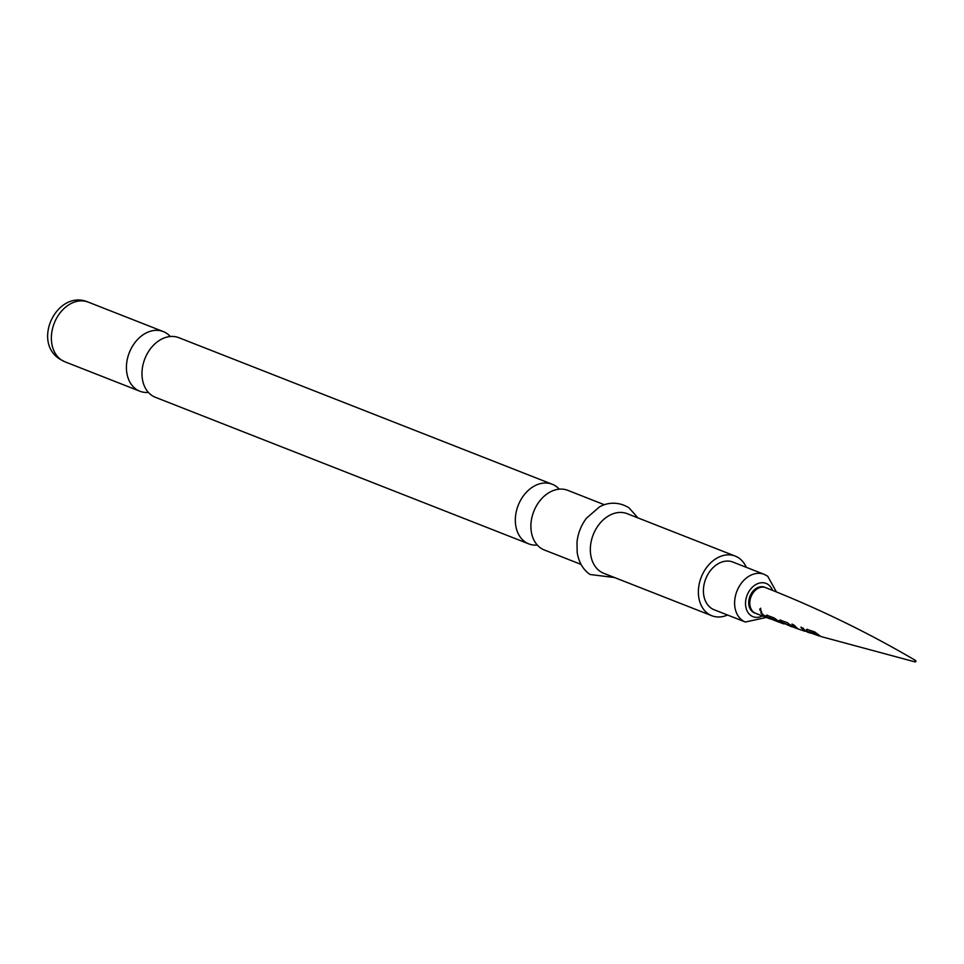 <?xml version="1.0" encoding="UTF-8"?>
<svg xmlns="http://www.w3.org/2000/svg" width="964" height="964" viewBox="0 0 964 964"><rect width="100%" height="100%" fill="white"/><g stroke="black" fill="none" stroke-linecap="round" stroke-linejoin="round"><path stroke-width="1.45" d="M760.463 608.356L761.247 612.032L760.463 608.356M761.765 612.007L761.536 611.827C759.548 610.104 759.283 608.911 760.765 608.248M915.692 661.376L915.535 660.461L914.691 660.81L914.8 661.81L915.655 661.473M810.82 633.155L806.675 630.854L807.278 629.492L814.58 631.842L820.858 636.517L914.957 661.882A0.771 0.771 0 0 0 915.511 660.448C867.805 632.432 817.858 608.163 765.657 587.642A13.785 10.303 111.4 0 0 751.498 595.619A13.785 10.303 111.4 0 0 754.029 612.477A13.785 10.303 111.4 0 0 755.583 613.309L765.271 617.056L760.837 612.971L767.308 617.828L769.621 618.707L766.609 616.647L767.067 615.321L774.213 617.972L780.599 622.768L782.961 623.624L779.852 621.527L780.358 620.214L787.564 622.78L792.251 626.648L796.336 628.359L791.842 624.274L793.914 624.997L797.939 628.889L804.928 631.275L800.891 627.371L802.964 628.058L805.663 631.251L807.567 631.83M806.314 629.613L807.278 629.492M779.394 620.286L780.358 620.214M766.127 615.394L767.067 615.321M766.332 617.37L765.271 617.056M770.682 619.009L769.621 618.695M770.067 618.623L778.551 622.021L775.731 620.201L768.898 617.587L770.067 618.623M779.611 622.322L778.551 622.021M783.985 623.937L782.961 623.624M792.866 627.034L781.937 622.37L791.227 626.552M797.505 628.685L796.336 628.359M810.146 632.746L818.785 635.854L816.014 634.107L809.013 631.721L810.146 632.746M819.858 636.095L818.785 635.854M755.583 613.309L754.511 612.887A13.785 10.303 -68.6 0 1 752.956 612.056A13.785 10.303 -68.6 0 1 750.426 595.198A13.785 10.303 -68.6 0 1 764.585 587.221L765.657 587.642M711.275 608.236A25.63 19.16 111.4 0 0 714.179 609.778L745.389 622.021A25.63 19.16 -68.6 0 1 742.485 620.479A25.63 19.16 -68.6 0 1 737.785 589.149A25.63 19.16 -68.6 0 1 764.115 574.315L732.905 562.06A25.63 19.16 111.4 0 0 706.576 576.906A25.63 19.16 111.4 0 0 711.275 608.236M746.281 567.314A32.041 23.943 111.4 0 0 738.87 558.023A32.041 23.943 111.4 0 0 735.243 556.095A32.041 23.943 111.4 0 0 702.334 574.652A32.041 23.943 111.4 0 0 708.203 613.803A32.041 23.943 111.4 0 0 711.83 615.731A32.041 23.943 111.4 0 0 727.555 615.02M735.243 556.095L627.215 513.692A32.041 23.943 111.4 0 0 594.294 532.236A32.041 23.943 111.4 0 0 600.174 571.399A32.041 23.943 111.4 0 0 603.801 573.327L711.83 615.731M604.464 504.762L567.772 490.351A32.041 23.943 111.4 0 0 534.851 508.908A32.041 23.943 111.4 0 0 540.732 548.07A32.041 23.943 111.4 0 0 544.359 549.998L581.051 564.398M537.322 545.07A32.041 23.943 -68.6 0 1 528.802 543.889A32.041 23.943 -68.6 0 1 525.175 541.961A32.041 23.943 -68.6 0 1 519.295 502.798A32.041 23.943 -68.6 0 1 552.215 484.253A32.041 23.943 -68.6 0 1 555.842 486.181A32.041 23.943 -68.6 0 1 559.253 489.182M552.215 484.253L178.846 337.689A32.041 23.943 111.4 0 0 145.938 356.246A32.041 23.943 111.4 0 0 151.806 395.409A32.041 23.943 111.4 0 0 155.445 397.325L528.802 543.889M148.396 392.408A32.041 23.943 -68.6 0 1 139.876 391.227A32.041 23.943 -68.6 0 1 136.249 389.299A32.041 23.943 -68.6 0 1 130.381 350.137A32.041 23.943 -68.6 0 1 163.29 331.58A32.041 23.943 -68.6 0 1 166.917 333.508A32.041 23.943 -68.6 0 1 170.339 336.508M765.163 616.586L761.102 612.73M769.609 618.273L766.609 616.647M766.826 616.345L767.32 615.08M778.478 621.563L768.898 617.587M782.828 623.575L780.069 621.226L780.623 619.973M791.878 626.383L781.937 622.37M792.095 624.033L796.192 628.299M805.35 631.022L801.156 627.13M809.844 632.517L806.675 630.854M806.892 630.552L807.531 629.251M818.87 635.469L816.219 633.794L809.013 631.721M772.501 590.354A17.858 13.351 111.4 0 0 768.103 584.497A17.858 13.351 111.4 0 0 748.413 592.414A17.858 13.351 111.4 0 0 751.004 615.598A17.858 13.351 111.4 0 0 762.452 615.972M64.841 361.765L59.684 359.03C31.571 341.304 57.418 288.826 88.242 302.118A32.041 23.943 111.4 0 0 55.334 320.675A32.041 23.943 111.4 0 0 61.202 359.837A32.041 23.943 111.4 0 0 64.841 361.765L139.876 391.227M790.745 626.395L791.697 626.733M807.374 632.107L809.748 632.902M745.389 622.021L766.44 617.43M776.406 591.932L767.693 576.207L764.115 574.315M614.55 577.544L590.016 574.484C583.003 569.579 578.713 562.181 577.159 552.3L576.99 542.274C577.93 533.369 581.099 525.332 586.461 518.174L599.415 506.956C604.5 503.835 616.333 500.015 628.998 507.823L637.951 517.909M88.242 302.118L163.29 331.58"/></g></svg>
